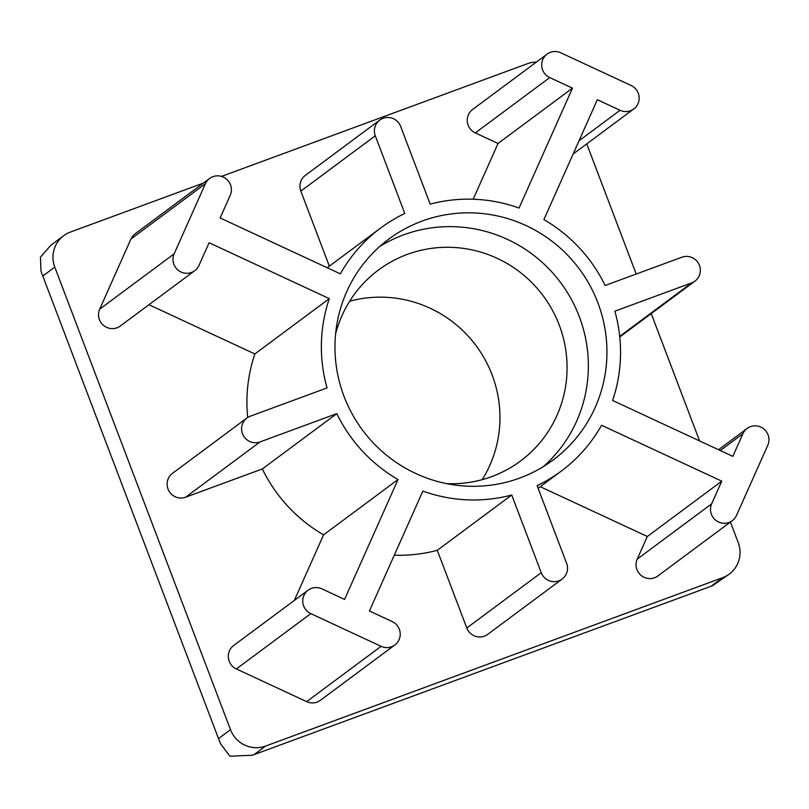 <?xml version="1.0" encoding="UTF-8"?>
<svg xmlns="http://www.w3.org/2000/svg" width="809" height="809" viewBox="0 0 809 809"><rect width="100%" height="100%" fill="white"/><g stroke="black" fill="none" stroke-linecap="round" stroke-linejoin="round"><path stroke-width="1.21" d="M203.433 183.056L70.403 232.062A27.526 27.01 53.4 0 0 63.749 235.662A27.526 27.01 53.4 0 0 54.779 267.112L230.494 729.688A27.526 27.01 53.4 0 0 265.645 746.04L722.609 577.697A27.526 27.01 53.4 0 0 729.263 574.097L712.507 585.736L252.368 755.242L712.507 585.736M729.263 574.097A27.526 27.01 53.4 0 0 738.233 542.647L730.416 522.058M63.749 235.662L50.856 245.238L40.45 257.141L41.006 271.298L220.402 743.582L229.908 756.193L252.368 755.242M536.407 62.071A27.526 27.01 53.4 0 0 527.367 63.719L221.464 176.413M329.303 298.642A151.414 148.583 53.4 0 0 327.028 387.936L250.284 416.21A13.763 13.51 53.4 0 0 243.287 435.485A13.763 13.51 53.4 0 0 260.053 441.906L336.787 413.632A151.414 148.583 53.4 0 0 398.018 479.535L344.583 599.408L321.861 588.841A13.763 13.51 53.4 0 0 308.128 590.186A13.763 13.51 53.4 0 0 310.808 613.626L381.11 646.32A13.763 13.51 53.4 0 0 394.843 644.975A13.763 13.51 53.4 0 0 392.153 621.534L369.43 610.967L422.864 491.093A151.414 148.583 53.4 0 0 511.733 494.997L541.241 572.681A13.763 13.51 53.4 0 0 562.144 579.052A13.763 13.51 53.4 0 0 566.624 563.327L537.115 485.643A151.414 148.583 53.4 0 0 561.264 471.101A151.414 148.583 53.4 0 0 601.562 425.261L721.77 481.163L711.667 503.825A13.763 13.51 53.4 0 0 732.307 520.652A13.763 13.51 53.4 0 0 736.524 515.384L767.771 445.284A13.763 13.51 53.4 0 0 747.132 428.457A13.763 13.51 53.4 0 0 742.915 433.725L732.812 456.377L612.605 400.475A151.414 148.583 53.4 0 0 614.88 311.182L691.624 282.917A13.763 13.51 53.4 0 0 698.632 263.633A13.763 13.51 53.4 0 0 681.866 257.222L605.122 285.486A151.414 148.583 53.4 0 0 543.901 219.593L597.335 99.719L620.058 110.287A13.763 13.51 53.4 0 0 633.791 108.942A13.763 13.51 53.4 0 0 631.101 85.501L560.809 52.807A13.763 13.51 53.4 0 0 547.066 54.152A13.763 13.51 53.4 0 0 549.756 77.593L572.479 88.161L519.044 208.034A151.414 148.583 53.4 0 0 430.176 204.131L400.667 126.447A13.763 13.51 53.4 0 0 379.765 120.076A13.763 13.51 53.4 0 0 375.285 135.801L404.793 213.475A151.414 148.583 53.4 0 0 380.645 228.027A151.414 148.583 53.4 0 0 340.346 273.857L220.139 217.955L230.241 195.293A13.763 13.51 53.4 0 0 209.602 178.465A13.763 13.51 53.4 0 0 205.385 183.734L174.137 253.844A13.763 13.51 53.4 0 0 194.777 270.671A13.763 13.51 53.4 0 0 198.994 265.403L209.096 242.74L329.303 298.642L254.855 353.958A151.414 148.583 53.4 0 0 247.685 417.505M209.602 178.465L135.154 233.791A13.763 13.51 53.4 0 0 130.937 239.06L99.689 309.159A13.763 13.51 53.4 0 0 120.329 325.987L194.777 270.671M148.957 304.71L254.855 353.958M246.957 418.01L172.509 473.326A13.763 13.51 53.4 0 0 185.595 497.222L262.338 468.957A151.414 148.583 53.4 0 0 323.57 534.85L294.334 600.43M336.787 413.632L262.338 468.957M398.018 479.535L323.57 534.85M308.128 590.186L233.67 645.501A13.763 13.51 53.4 0 0 236.359 668.942L306.662 701.636A13.763 13.51 53.4 0 0 320.394 700.291L394.843 644.975M394.286 555.207A151.414 148.583 53.4 0 0 437.285 550.312L466.793 627.996A13.763 13.51 53.4 0 0 487.696 634.367L562.144 579.052M511.733 494.997L437.285 550.312M540.26 486.694L647.321 536.488L637.219 559.14A13.763 13.51 53.4 0 0 657.859 575.968L732.307 520.652M721.77 481.163L647.321 536.488M619.775 336.938A13.763 13.51 53.4 0 0 620.503 336.433L694.951 281.117M547.066 54.152L472.618 109.468A13.763 13.51 53.4 0 0 475.308 132.909L498.031 143.476L473.174 199.226M572.479 88.161L498.031 143.476M379.765 120.076L305.317 175.391A13.763 13.51 53.4 0 0 300.837 191.116L329.334 266.151M519.762 478.058A137.651 135.073 53.4 0 0 553.053 460.048A137.651 135.073 53.4 0 0 579.375 269.003A137.651 135.073 53.4 0 0 388.856 239.07A137.651 135.073 53.4 0 0 352.107 413.854A137.651 135.073 53.4 0 0 519.762 478.058M699.593 440.935L651.225 313.609M636.198 274.039L586.758 143.881M543.456 466.55A137.651 135.073 53.4 0 0 560.789 282.816A137.651 135.073 53.4 0 0 379.866 246.391M446.72 483.651A119.024 116.799 53.4 0 0 491.69 476.622A119.024 116.799 53.4 0 0 520.47 461.049A119.024 116.799 53.4 0 0 543.233 295.851A119.024 116.799 53.4 0 0 378.501 269.973A119.024 116.799 53.4 0 0 335.583 334.066M482.215 479.656A119.024 116.799 53.4 0 0 476.117 345.726A119.024 116.799 53.4 0 0 349.64 301.241M722.609 577.697L711.242 586.141M54.779 267.112L42.948 275.909M265.645 746.04L254.279 754.484M230.494 729.688L218.663 738.486M205.385 183.734L130.937 239.06M174.137 253.844L99.689 309.159M260.053 441.906L185.595 497.222M310.808 613.626L236.359 668.942M381.11 646.32L306.662 701.636M541.241 572.681L466.793 627.996M711.667 503.825L637.219 559.14M742.915 433.725L720.273 450.552M691.624 282.917L619.714 336.352M620.058 110.287L579.032 140.766M549.756 77.593L475.308 132.909M375.285 135.801L300.837 191.116M538.127 488.292L561.264 471.101M718.503 449.723L747.132 428.457M573.126 154.013L633.791 108.942M327.2 267.739L380.645 228.027M41.006 271.298L220.402 743.582"/></g></svg>
